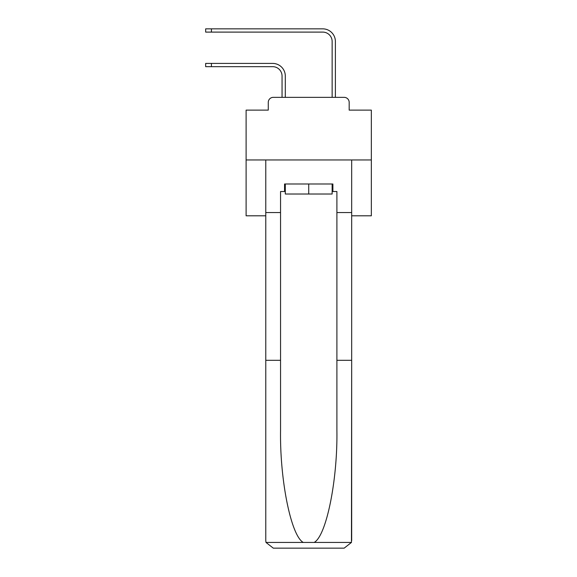 <?xml version="1.0" encoding="UTF-8"?>
<svg xmlns="http://www.w3.org/2000/svg" width="577" height="577" viewBox="0 0 577 577"><rect width="100%" height="100%" fill="white"/><g stroke="black" fill="none" stroke-linecap="round" stroke-linejoin="round"><path stroke-width="0.87" d="M268.276 102.353L268.276 110.12L268.276 102.353A5.005 5.005 0 0 1 273.289 97.347L282.052 97.347L282.052 76.056A9.391 9.391 0 0 0 272.661 66.665A9.391 9.391 0 0 1 282.052 76.056A9.391 9.391 0 0 0 272.661 66.665A9.391 9.391 0 0 1 282.052 76.056A9.391 9.391 0 0 0 272.661 66.665A9.391 9.391 0 0 1 282.052 76.056A9.391 9.391 0 0 0 272.661 66.665A9.391 9.391 0 0 1 282.052 76.056A9.391 9.391 0 0 0 272.661 66.665A9.391 9.391 0 0 1 282.052 76.056A9.391 9.391 0 0 0 272.661 66.665A9.391 9.391 0 0 1 282.052 76.056A9.391 9.391 0 0 0 272.661 66.665A9.391 9.391 0 0 1 282.052 76.056A9.391 9.391 0 0 0 272.661 66.665A9.391 9.391 0 0 1 282.052 76.056A9.391 9.391 0 0 0 272.661 66.665A9.391 9.391 0 0 1 282.052 76.056A9.391 9.391 0 0 0 272.661 66.665A9.391 9.391 0 0 1 282.052 76.056A9.391 9.391 0 0 0 272.661 66.665A9.391 9.391 0 0 1 282.052 76.056A9.391 9.391 0 0 0 272.661 66.665A9.391 9.391 0 0 1 282.052 76.056A9.391 9.391 0 0 0 272.661 66.665A9.391 9.391 0 0 1 282.052 76.056A9.391 9.391 0 0 0 272.661 66.665A9.391 9.391 0 0 1 282.052 76.056A9.391 9.391 0 0 0 272.661 66.665A9.391 9.391 0 0 1 282.052 76.056A9.391 9.391 0 0 0 272.661 66.665A9.391 9.391 0 0 1 282.052 76.056A9.391 9.391 0 0 0 272.661 66.665A9.391 9.391 0 0 1 282.052 76.056A9.391 9.391 0 0 0 272.661 66.665A9.391 9.391 0 0 1 282.052 76.056A9.391 9.391 0 0 0 272.661 66.665L205.664 66.665L205.664 63.412L211.427 63.412L211.427 66.665M351.674 215.805L371.336 215.805L371.336 110.12L349.172 110.12L349.172 102.353A5.005 5.005 0 0 0 344.159 97.347L273.289 97.347M371.336 159.959L246.112 159.959L246.112 110.12L268.276 110.12M246.112 159.959L246.112 215.805L265.773 215.805M211.427 63.412L272.661 63.412A12.651 12.651 0 0 1 285.305 76.056L285.305 97.347L285.305 76.056L285.305 97.347L285.305 76.056L285.305 97.347L285.305 76.056L285.305 97.347L285.305 76.056L285.305 97.347L285.305 76.056L285.305 97.347L285.305 76.056L285.305 97.347L285.305 76.056L285.305 97.347L285.305 76.056L285.305 97.347L285.305 76.056L285.305 97.347L285.305 76.056L285.305 97.347L285.305 76.056L285.305 97.347L285.305 76.056L285.305 97.347L285.305 76.056L285.305 97.347L285.305 76.056L285.305 97.347L285.305 76.056L285.305 97.347L285.305 76.056L285.305 97.347L285.305 76.056L285.305 97.347L285.305 76.056L285.305 97.347L289.185 97.347M328.255 97.347L332.143 97.347L332.143 41.501A9.391 9.391 0 0 0 322.745 32.103A9.391 9.391 0 0 1 332.143 41.501A9.391 9.391 0 0 0 322.745 32.103A9.391 9.391 0 0 1 332.143 41.501A9.391 9.391 0 0 0 322.745 32.103A9.391 9.391 0 0 1 332.143 41.501A9.391 9.391 0 0 0 322.745 32.103A9.391 9.391 0 0 1 332.143 41.501A9.391 9.391 0 0 0 322.745 32.103A9.391 9.391 0 0 1 332.143 41.501A9.391 9.391 0 0 0 322.745 32.103A9.391 9.391 0 0 1 332.143 41.501A9.391 9.391 0 0 0 322.745 32.103A9.391 9.391 0 0 1 332.143 41.501A9.391 9.391 0 0 0 322.745 32.103A9.391 9.391 0 0 1 332.143 41.501A9.391 9.391 0 0 0 322.745 32.103A9.391 9.391 0 0 1 332.143 41.501A9.391 9.391 0 0 0 322.745 32.103A9.391 9.391 0 0 1 332.143 41.501A9.391 9.391 0 0 0 322.745 32.103A9.391 9.391 0 0 1 332.143 41.501A9.391 9.391 0 0 0 322.745 32.103A9.391 9.391 0 0 1 332.143 41.501A9.391 9.391 0 0 0 322.745 32.103A9.391 9.391 0 0 1 332.143 41.501A9.391 9.391 0 0 0 322.745 32.103A9.391 9.391 0 0 1 332.143 41.501A9.391 9.391 0 0 0 322.745 32.103A9.391 9.391 0 0 1 332.143 41.501A9.391 9.391 0 0 0 322.745 32.103A9.391 9.391 0 0 1 332.143 41.501A9.391 9.391 0 0 0 322.745 32.103A9.391 9.391 0 0 1 332.143 41.501A9.391 9.391 0 0 0 322.745 32.103A9.391 9.391 0 0 1 332.143 41.501A9.391 9.391 0 0 0 322.745 32.103L205.664 32.103L205.664 28.85L211.427 28.85L211.427 32.103M211.427 28.85L322.745 28.85A12.651 12.651 0 0 1 335.396 41.501L335.396 97.347L335.396 41.501L335.396 97.347L335.396 41.501L335.396 97.347L335.396 41.501L335.396 97.347L335.396 41.501L335.396 97.347L335.396 41.501L335.396 97.347L335.396 41.501L335.396 97.347L335.396 41.501L335.396 97.347L335.396 41.501L335.396 97.347L335.396 41.501L335.396 97.347L335.396 41.501L335.396 97.347L335.396 41.501L335.396 97.347L335.396 41.501L335.396 97.347L335.396 41.501L335.396 97.347L335.396 41.501L335.396 97.347L335.396 41.501L335.396 97.347L335.396 41.501L335.396 97.347L335.396 41.501L335.396 97.347L335.396 41.501L335.396 97.347L344.159 97.347M349.172 110.12L349.172 102.353M332.143 191.514L332.893 191.514L332.893 183.998L284.555 183.998L284.555 191.514L280.552 191.514L280.552 360.315L265.773 360.315L265.773 540.635L265.99 542.438L273.289 548.15L344.159 548.15L351.458 542.438L351.674 360.315L351.674 540.635M325.125 548.15L344.159 548.15L325.125 548.15M280.552 360.315L280.552 430.37C279.773 480.136 291.075 535.896 303.271 542.438L314.176 542.438C326.373 535.896 337.675 480.136 336.896 430.37L336.896 191.514L332.893 191.514M265.773 540.635L265.773 159.959L351.674 159.959L351.674 212.552L336.896 212.552M280.552 212.552L265.773 212.552M351.674 212.552L351.674 360.315L336.896 360.315M284.555 191.514L285.305 191.514M285.305 183.998L285.305 194.016L332.143 194.016L332.143 183.998M308.724 183.998L308.724 194.016M265.99 542.438L303.271 542.438M314.176 542.438L351.458 542.438"/></g></svg>
